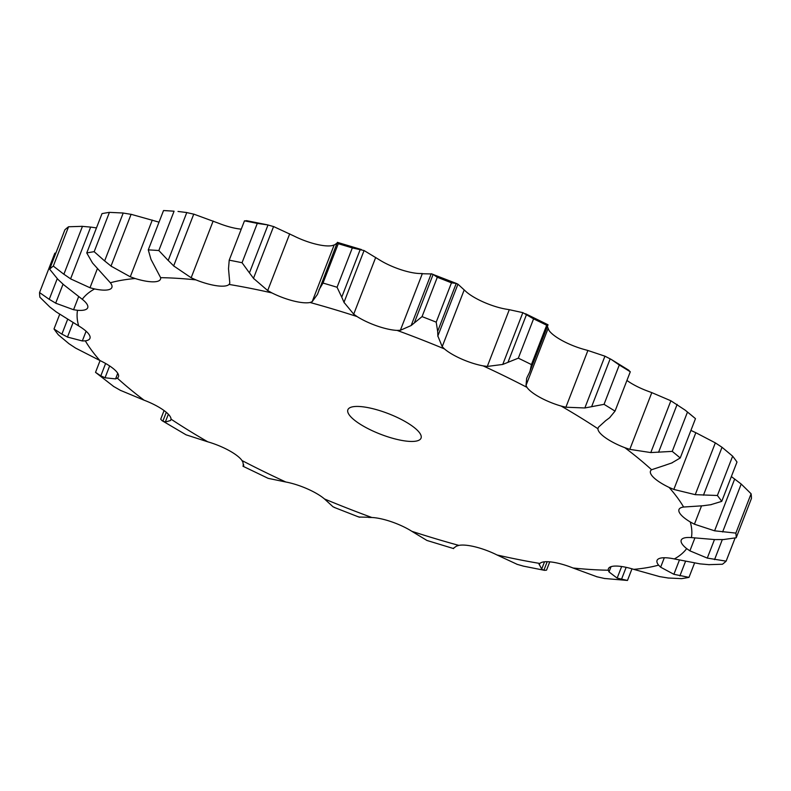 <?xml version="1.0" encoding="UTF-8"?>
<svg xmlns="http://www.w3.org/2000/svg" width="791" height="791" viewBox="0 0 791 791"><rect width="100%" height="100%" fill="white"/><g stroke="black" fill="none" stroke-linecap="round" stroke-linejoin="round"><path stroke-width="1.19" d="M243.727 465.494L243.44 466.245L242.966 462.34L241.987 460.54A31.462 8.83 -158.8 0 0 228.965 450.484A31.462 8.83 -158.8 0 0 207.796 441.823L186.063 434.823L162.096 420.683L160.711 419.21L164.073 410.559M162.639 421L165.576 422.097M168.354 414.227L165.319 422.038L170.599 420.486L171.024 419.151A31.462 8.83 -158.8 0 0 163.341 410.035A31.462 8.83 -158.8 0 0 144.081 400.187L120.123 390.22M170.994 419.467L171.024 419.151A327.761 91.993 -158.8 0 0 207.796 441.823M109.633 365.946L105.045 377.782L115.575 378.899L117.345 378.147A31.462 8.83 -158.8 0 0 118.432 376.832A31.462 8.83 -158.8 0 0 115.644 370.712A31.462 8.83 -158.8 0 0 99.844 360.478L75.669 348.129L68.975 343.719L58.356 334.83A371.414 104.244 -158.8 0 1 54.006 328.967L61.886 334.148L67.532 319.594M73.039 322.718L67.472 337.065L82.323 340.951L85.319 340.862A31.462 8.83 -158.8 0 0 89.947 338.36A31.462 8.83 -158.8 0 0 89.719 335.7A31.462 8.83 -158.8 0 0 78.665 325.912L56.319 311.98L49.793 306.957L39.896 297.228A371.414 104.244 -158.8 0 1 39.55 292.561L49.23 299.334L57.249 278.679M63.033 284.196L55.667 303.18L73.563 309.726L77.518 310.299A31.462 8.83 -158.8 0 0 87.672 307.837A31.462 8.83 -158.8 0 0 87.702 307.748A31.462 8.83 -158.8 0 0 82.264 299.285L63.626 284.701L57.862 279.302L49.625 269.177L64.872 229.845A371.414 104.244 -158.8 0 1 68.56 226.76L82.462 226.335L63.873 274.259L53.313 266.083A371.414 104.244 -158.8 0 0 49.625 269.177M96.462 227.907L90.668 227.076L70.587 278.867L89.986 287.746L94.594 288.942A31.462 8.83 -158.8 0 0 109.672 289.377A31.462 8.83 -158.8 0 0 111.877 287.469A31.462 8.83 -158.8 0 0 110.344 282.763L92.527 263.007L86.753 252.952L102.009 213.629A371.414 104.244 -158.8 0 1 109.425 212.364L123.218 213.016L104.63 260.941L94.169 251.686A371.414 104.244 -158.8 0 0 86.753 252.952M159.021 222.182A31.462 8.83 -158.8 0 1 157.211 221.638L131.098 214.312L111.007 266.102L130.268 276.801L135.152 278.521A31.462 8.83 -158.8 0 0 153.929 281.823A31.462 8.83 -158.8 0 0 160.504 279.164A31.462 8.83 -158.8 0 0 160.632 277.671L150.992 259.389L148.273 249.877L163.529 210.544L174.079 211.207A371.414 104.244 -158.8 0 0 168.76 210.841A371.414 104.244 -158.8 0 0 163.529 210.544M241.245 229.153A31.462 8.83 -158.8 0 1 238.931 228.896A31.462 8.83 -158.8 0 1 217.97 223.003L193.755 214.124L173.664 265.914L191.155 277.76L195.901 279.885A31.462 8.83 -158.8 0 0 216.872 285.778A31.462 8.83 -158.8 0 0 229.054 284.434L229.667 283.485M271.936 292.927A31.462 8.83 -158.8 0 0 293.382 300.936A31.462 8.83 -158.8 0 0 310.062 302.498L312.148 301.727L334.158 244.983L332.131 245.606A31.462 8.83 -158.8 0 1 315.451 244.043A31.462 8.83 -158.8 0 1 293.995 236.034L273.567 226.542L253.476 278.333L267.694 290.564L271.936 292.927A327.761 91.993 -158.8 0 0 229.054 284.434M364.068 250.539L343.986 302.33L353.706 314.165L357.077 316.568A31.462 8.83 -158.8 0 0 377.277 326.05A31.462 8.83 -158.8 0 0 397.102 330.401L400.365 330.282L422.374 273.548L419.171 273.508A31.462 8.83 -158.8 0 1 399.346 269.167A31.462 8.83 -158.8 0 1 379.146 259.685L364.068 250.539L352.321 247.929A371.414 104.244 -158.8 0 0 338.261 243.717L337.381 242.353L361.408 249.551M509.295 309.686L505.182 308.994A31.462 8.83 -158.8 0 1 483.825 302.211A31.462 8.83 -158.8 0 1 466.512 292.037L457.94 284.187L437.848 335.977L442.199 346.656L444.443 348.92A31.462 8.83 -158.8 0 0 461.756 359.094A31.462 8.83 -158.8 0 0 483.123 365.877L487.296 366.431L509.295 309.686L522.841 312.653L533.579 318.842A371.414 104.244 -158.8 0 1 546.69 325.259L548.015 324.854L529.397 372.68M527.468 376.546L526.668 378.345L526.025 385.395L526.954 387.343A31.462 8.83 -158.8 0 0 539.976 397.398A31.462 8.83 -158.8 0 0 561.145 406.06L565.891 407.217L587.901 350.482L604.937 356.177L611.216 359.411L619.284 365.007A371.414 104.244 -158.8 0 1 630.289 371.79L628.133 369.872M605.59 420.753L598.392 427.259L597.917 428.732A31.462 8.83 -158.8 0 0 605.59 437.848A31.462 8.83 -158.8 0 0 624.85 447.696L629.794 449.367L650.795 452.571L672.231 451.384L687.488 412.052L685.144 410.124L695.477 418.647A371.414 104.244 -158.8 0 0 687.488 412.052M665.874 465.009L651.586 469.735A31.462 8.83 -158.8 0 0 650.499 471.05A31.462 8.83 -158.8 0 0 653.297 477.181A31.462 8.83 -158.8 0 0 669.087 487.404L673.823 489.441L695.24 494.662L717.388 495.492L732.644 456.17L722.025 447.281L703.436 495.206M703.436 505.726L683.622 507.031A31.462 8.83 -158.8 0 0 678.985 509.523A31.462 8.83 -158.8 0 0 679.222 512.192A31.462 8.83 -158.8 0 0 690.266 521.971L694.419 524.206L714.589 530.81L735.857 533.104L751.104 493.772L741.207 484.043L722.618 531.967M715.242 539.61L691.413 537.593A31.462 8.83 -158.8 0 0 681.269 540.055A31.462 8.83 -158.8 0 0 681.229 540.134A31.462 8.83 -158.8 0 0 686.667 548.598L689.9 550.843L707.283 558.09L726.128 561.155L735.096 538.028M700.332 563.924L674.337 558.94A31.462 8.83 -158.8 0 0 659.269 558.505A31.462 8.83 -158.8 0 0 657.064 560.414A31.462 8.83 -158.8 0 0 658.587 565.13L660.643 567.196L673.892 574.306L688.991 577.371L694.538 563.093M659.902 576.688L633.789 569.362A31.462 8.83 -158.8 0 0 615.003 566.069A31.462 8.83 -158.8 0 0 608.427 568.719A31.462 8.83 -158.8 0 0 608.299 570.212L609.011 571.933L617.148 578.122L627.471 580.456L604.215 578.448M597.245 576.876L573.03 567.997A31.462 8.83 -158.8 0 0 552.069 562.104A31.462 8.83 -158.8 0 0 539.887 563.459L539.294 564.329M517.433 564.458L497.005 554.966A31.462 8.83 -158.8 0 0 475.549 546.957A31.462 8.83 -158.8 0 0 458.869 545.394L456.842 546.017M453.639 548.598L426.932 540.461L411.854 531.315A31.462 8.83 -158.8 0 0 391.654 521.833A31.462 8.83 -158.8 0 0 371.829 517.492L368.626 517.452M333.06 506.813L324.488 498.963A31.462 8.83 -158.8 0 0 307.175 488.789A31.462 8.83 -158.8 0 0 285.818 482.006L268.159 478.347L243.074 466.285M359.707 406.515A39.243 11.015 -158.8 0 0 347.882 409.748A39.243 11.015 -158.8 0 0 380.481 434.21A39.243 11.015 -158.8 0 0 421.049 438.135A39.243 11.015 -158.8 0 0 401.156 419.368A39.243 11.015 -158.8 0 0 359.707 406.515M547.382 326.505L549.013 330.46A31.462 8.83 -158.8 0 0 562.035 340.516A31.462 8.83 -158.8 0 0 583.204 349.177L587.901 350.482M626.927 380.441A31.462 8.83 -158.8 0 0 627.659 380.965A31.462 8.83 -158.8 0 0 646.919 390.813L651.804 392.623L629.794 449.367M690.919 430.413A31.462 8.83 -158.8 0 0 691.156 430.522L695.833 432.707L673.823 489.441M105.618 363.484L100.813 375.873L95.523 372.353L113.855 386.621M113.242 386.235L120.756 390.546M100.408 375.646L105.48 377.95M243.618 464.495L242.985 466.146L243.638 464.614M242.985 466.215L243.499 466.206L242.985 466.215M61.342 333.822L68.046 337.322M357.858 516.602L359.767 517.255M358.956 517.037L369.595 517.284M334.939 507.614L332.902 506.705M48.597 298.919L56.329 303.526M453.184 548.43L457.257 545.582M63.221 273.765L71.269 279.292M549.755 561.847L546.532 570.143L544.603 570.351L522.98 566.049M547.194 561.709L543.901 570.182L541.617 569.253L544.515 561.798M541.944 569.5L539.027 564.023M523.553 566.168L516.889 564.27M539.462 563.993L539.195 564.675M104.007 260.397L111.66 266.587M604.917 578.577L596.562 576.688M611.057 566.663L609.011 571.933M178.005 211.444L186.785 212.552L168.196 260.476L158.833 250.539A371.414 104.244 -158.8 0 0 153.503 250.174A371.414 104.244 -158.8 0 0 148.273 249.877M667.782 577.984L681.575 578.636A371.414 104.244 -158.8 0 0 688.991 577.371M668.583 578.073L659.13 576.53M167.662 259.893L174.218 266.429M664.311 557.754L660.643 567.196M708.538 564.665L722.44 564.24A371.414 104.244 -158.8 0 0 726.128 561.155M709.369 564.705L699.521 563.825M246.397 220.649L268.02 224.951L249.432 272.875L242.046 262.721A371.414 104.244 -158.8 0 0 229.212 260.18L228.51 268.732L229.795 283.059M249.036 272.302L253.891 278.847M694.903 537.949L689.9 550.843M723.182 539.581L736.194 537.771A371.414 104.244 -158.8 0 0 735.857 533.104M723.983 539.551L714.461 539.591L707.283 558.09M360.33 249.234L341.742 297.159L337.065 287.262A371.414 104.244 -158.8 0 0 323.005 283.049L318.931 289.911M337.361 242.402L317.468 294.39L312.148 301.727M341.524 296.615L344.223 302.815M701.518 505.904L694.419 524.206M710.526 504.777L721.738 501.365A371.414 104.244 -158.8 0 0 717.388 495.492M711.247 504.648L702.734 505.785M411.152 325.536L431.233 273.745L456.911 283.653L456.239 283.425L437.65 331.35L436.207 322.155A371.414 104.244 -158.8 0 0 422.048 316.618L411.152 325.536L400.365 330.282M437.65 330.856L437.878 336.412M671.599 463.051L680.23 457.979A371.414 104.244 -158.8 0 0 672.231 451.384M672.182 462.824L665.31 465.167M530.01 371.286L531.433 364.592A371.414 104.244 -158.8 0 0 518.323 358.165L502.75 364.443L487.296 366.431M529.604 372.264L527.29 376.902M598.392 427.259L597.917 428.732A327.761 91.993 -158.8 0 0 561.145 406.06M609.545 417.796L615.032 411.122A371.414 104.244 -158.8 0 0 604.037 404.339L584.846 407.968L565.891 407.217M609.95 417.47L605.204 421.02M55.904 252.972L54.806 253.229L39.55 292.561M91.479 227.175L81.631 226.295M131.87 214.47L122.417 212.927M194.438 214.312L186.083 212.423M247.099 220.818L244.468 220.857A371.414 104.244 -158.8 0 1 257.293 223.398L268.02 224.951M274.111 226.73L267.447 224.832M731.359 476.568L741.207 484.043M736.194 537.771L751.45 498.439A371.414 104.244 -158.8 0 0 751.104 493.772M333.743 245.418L337.816 242.57M695.833 432.707L715.331 442.871L722.025 447.281M721.738 501.365L736.994 462.033A371.414 104.244 -158.8 0 0 732.644 456.17M421.405 273.716L432.044 273.963M414.553 322.313L433.142 274.398L437.304 277.285A371.414 104.244 -158.8 0 1 451.463 282.832L456.239 283.425M458.098 284.295L456.061 283.386M651.804 392.623L670.877 400.78L685.144 410.124M547.501 324.794L548.015 324.785M95.523 372.353L100.081 360.587M54.006 328.967L59.641 314.432M53.313 266.083L68.56 226.76M94.169 251.686L109.425 212.364M621.647 566.514L617.148 578.122M626.146 567.335L621.419 579.536M627.471 580.456L631.979 568.818M679.41 560.077L673.892 574.306M685.5 561.422L679.884 575.917M158.833 250.539L174.079 211.207M722.312 539.62L714.55 559.623M229.212 260.18L244.468 220.857M242.046 262.721L257.293 223.398M734.681 479.02L714.589 530.81M323.005 283.049L338.261 243.717M337.065 287.262L352.321 247.929M715.331 442.871L695.24 494.662M422.048 316.618L437.304 277.285M436.207 322.155L451.463 282.832M522.841 312.653L502.75 364.443M680.23 457.979L695.477 418.647M670.877 400.78L650.795 452.571M677.145 404.379L658.557 452.304M518.323 358.165L533.579 318.842M531.433 364.592L546.69 325.259M526.608 314.284L508.02 362.209M604.937 356.177L584.846 407.968M604.037 404.339L619.284 365.007M615.032 411.122L630.289 371.79M610.187 358.817L591.599 406.742M166.288 412.299L162.867 421.128M117.345 378.147A327.761 91.993 -158.8 0 0 144.081 400.187M85.319 340.862A327.761 91.993 -158.8 0 0 99.844 360.478M77.518 310.299A327.761 91.993 -158.8 0 0 78.665 325.912M94.594 288.942A327.761 91.993 -158.8 0 0 82.264 299.285M135.152 278.521A327.761 91.993 -158.8 0 0 110.344 282.763M195.901 279.885A327.761 91.993 -158.8 0 0 177.649 278.343A327.761 91.993 -158.8 0 0 160.632 277.671M357.077 316.568A327.761 91.993 -158.8 0 0 310.062 302.498M444.443 348.92A327.761 91.993 -158.8 0 0 397.102 330.401M526.954 387.343A327.761 91.993 -158.8 0 0 483.123 365.877M651.586 469.735A327.761 91.993 -158.8 0 0 624.85 447.696M683.622 507.031A327.761 91.993 -158.8 0 0 669.087 487.404M691.413 537.593A327.761 91.993 -158.8 0 0 690.266 521.971M674.337 558.94A327.761 91.993 -158.8 0 0 686.667 548.598M633.789 569.362A327.761 91.993 -158.8 0 0 658.587 565.13M573.03 567.997A327.761 91.993 -158.8 0 0 608.299 570.212M497.005 554.966A327.761 91.993 -158.8 0 0 539.887 563.459M411.854 531.315A327.761 91.993 -158.8 0 0 458.869 545.394M324.488 498.963A327.761 91.993 -158.8 0 0 371.829 517.492M241.987 460.54A327.761 91.993 -158.8 0 0 285.818 482.006M117.74 373.303L115.575 378.899M86.1 331.231L82.323 340.951M78.655 296.605L73.563 309.726M97.313 268.871L89.986 287.746M152.277 220.066L130.268 276.801M213.155 221.025L191.155 277.76M289.704 233.829L267.694 290.564M375.705 257.431L353.706 314.165M464.208 289.911L442.199 346.656M548.034 328.66L526.025 385.395M358.649 516.958L334.089 507.347M525.56 313.76L547.926 324.715M611.216 359.411L628.904 370.317"/></g></svg>

